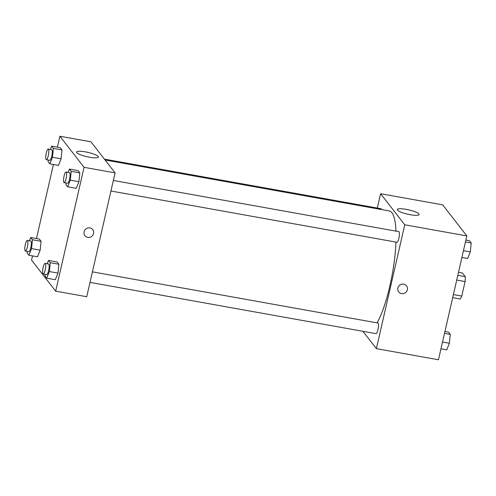 <?xml version="1.0" encoding="UTF-8"?>
<svg xmlns="http://www.w3.org/2000/svg" width="496" height="496" viewBox="0 0 496 496"><rect width="100%" height="100%" fill="white"/><g stroke="black" fill="none" stroke-linecap="round" stroke-linejoin="round"><path stroke-width="0.74" d="M458.484 272.316L462.402 273.017L465.223 276.65A13.938 3.212 -79.8 0 1 465.093 281.579L461.776 296.062A13.938 3.212 -79.8 0 1 460.102 299.014L452.674 297.681M457.796 275.317L465.223 276.65M453.387 294.556L461.776 296.062M456.704 280.079L465.093 281.579M377.32 208.053L380.599 193.719L442.674 204.842L466.823 235.922L438.458 359.767L376.383 348.638L362.911 331.303M403.719 284.152A4.948 4.718 -37.9 0 1 405.53 292.603A4.948 4.718 -37.9 0 1 398.567 286.44A4.948 4.718 -37.9 0 1 403.719 284.152M380.599 193.719L404.748 224.793L466.823 235.922M404.748 224.793L376.383 348.638M398.728 291.915A4.948 4.718 142.1 0 0 405.53 292.603A4.948 4.718 142.1 0 0 406.546 285.845M418.928 213.962A11.21 2.213 -167.1 0 1 419.12 214.539A11.21 2.213 -167.1 0 1 407.7 214.198A11.21 2.213 -167.1 0 1 397.265 209.535A11.21 2.213 -167.1 0 1 407.39 209.597A11.21 2.213 -167.1 0 1 418.928 213.962M381.486 209.535A5.4 1.246 -79.8 0 0 381.002 208.717L104.408 159.135M90.005 282.385L375.987 333.647A5.4 1.246 -79.8 0 0 378.163 328.55A5.4 1.246 -79.8 0 0 377.89 323.014L92.417 271.845M110.93 191.01L396.912 242.271A5.4 1.246 -79.8 0 0 399.088 237.175A5.4 1.246 -79.8 0 0 398.815 231.644L113.342 180.47M377.109 322.871A61.206 14.105 -79.8 0 0 395.963 242.104M395.982 231.136A61.206 14.105 -79.8 0 0 389.292 210.936L105.071 159.991M57.393 147.169L59.898 136.233L90.935 141.794L115.084 172.875L86.719 296.72L55.682 291.158L31.533 260.078L32.5 255.88M61.089 158.788L61.994 149.928L60.252 147.684L61.994 149.928L61.089 158.788L58.447 165.41L61.089 158.788L52.471 157.244L49.823 163.86L48.081 161.622L48.242 160.041M78.907 181.716L79.806 172.856L78.064 170.612L79.806 172.856L78.907 181.716L76.26 188.331L78.907 181.716L70.283 180.172L67.642 186.787L65.9 184.543L66.061 182.968M57.982 273.085L58.881 264.225L57.139 261.981L58.881 264.225L57.982 273.085L55.335 279.707L57.982 273.085L49.358 271.541L46.717 278.163L44.975 275.919L45.13 274.338M36.468 238.545L53.425 164.505M59.898 136.233L84.047 167.307L55.682 291.158M41.063 241.298L39.32 239.053L41.063 241.298L40.164 250.158L41.063 241.298L32.445 239.754L31.546 248.614L28.898 255.235L27.156 252.991L27.317 251.41M37.522 256.779L40.164 250.158L37.522 256.779L28.898 255.235M85.405 151.863A11.21 2.213 -167.1 0 1 98.419 157.052A11.21 2.213 -167.1 0 1 86.998 156.711A11.21 2.213 -167.1 0 1 76.564 152.049A11.21 2.213 -167.1 0 1 85.405 151.863M84.047 167.307L115.084 172.875M84.921 235.668A4.948 4.718 142.1 0 0 93.577 233.48A4.948 4.718 -37.9 0 1 84.921 235.668A4.948 4.718 -37.9 0 1 85.938 228.91A4.948 4.718 -37.9 0 1 93.577 233.48A4.948 4.718 142.1 0 0 92.74 229.592M50.313 149.439L51.627 146.14L53.37 148.378L52.471 157.244M46.326 159.7L49.774 160.313A5.4 1.246 -79.8 0 0 51.95 155.217A5.4 1.246 -79.8 0 0 51.677 149.687L48.23 149.067A5.4 1.246 -79.8 0 0 46.271 153.084A5.4 1.246 -79.8 0 0 46.326 159.7A5.4 1.246 -79.8 0 0 48.503 154.603A5.4 1.246 -79.8 0 0 48.23 149.067M49.823 163.86L58.447 165.41M51.627 146.14L60.252 147.684M53.37 148.378L61.994 149.928M68.126 172.366L69.446 169.068L71.188 171.306L70.283 180.172M64.145 182.627L67.592 183.241A5.4 1.246 -79.8 0 0 69.769 178.145A5.4 1.246 -79.8 0 0 69.496 172.614L66.049 171.994A5.4 1.246 -79.8 0 0 64.089 176.012A5.4 1.246 -79.8 0 0 64.145 182.627A5.4 1.246 -79.8 0 0 66.321 177.531A5.4 1.246 -79.8 0 0 66.049 171.994M67.642 186.787L76.26 188.331M69.446 169.068L78.064 170.612M71.188 171.306L79.806 172.856M29.382 240.808L30.702 237.51L32.445 239.754M25.401 251.069L28.849 251.689A5.4 1.246 -79.8 0 0 31.025 246.593A5.4 1.246 -79.8 0 0 30.752 241.056L27.305 240.436A5.4 1.246 -79.8 0 0 25.346 244.46A5.4 1.246 -79.8 0 0 25.401 251.069A5.4 1.246 -79.8 0 0 27.578 245.973A5.4 1.246 -79.8 0 0 27.305 240.436M31.546 248.614L40.164 250.158M30.702 237.51L39.32 239.053M47.201 263.736L48.515 260.437L50.263 262.682L49.358 271.541M43.214 273.997L46.661 274.617A5.4 1.246 -79.8 0 0 48.844 269.52A5.4 1.246 -79.8 0 0 48.571 263.984L45.124 263.364A5.4 1.246 -79.8 0 0 43.164 267.387A5.4 1.246 -79.8 0 0 43.214 273.997A5.4 1.246 -79.8 0 0 45.396 268.9A5.4 1.246 -79.8 0 0 45.124 263.364M46.717 278.163L55.335 279.707M48.515 260.437L57.139 261.981M50.263 262.682L58.881 264.225M465.856 240.12L469.458 240.765L471.2 243.009L470.301 251.869L467.654 258.49L461.888 257.455M463.45 250.641L470.301 251.869M465.434 241.974L471.2 243.009M444.931 331.495L448.533 332.14L450.275 334.378L449.37 343.244L446.729 349.86L440.963 348.831M442.519 342.017L449.37 343.244M444.509 333.349L450.275 334.378"/></g></svg>
